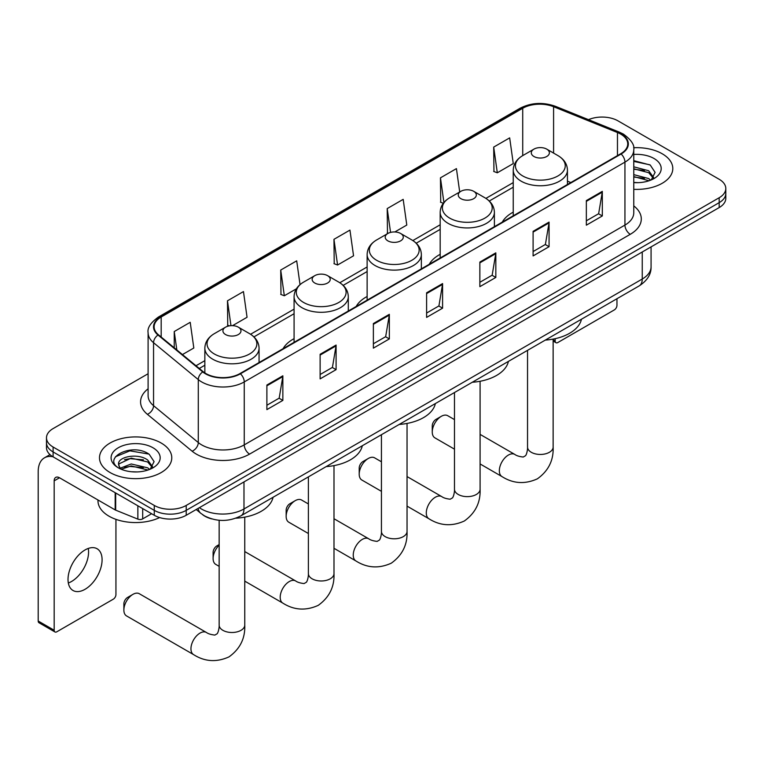 <?xml version="1.0" encoding="UTF-8"?>
<svg xmlns="http://www.w3.org/2000/svg" width="764" height="764" viewBox="0 0 764 764"><rect width="100%" height="100%" fill="white"/><g stroke="black" fill="none" stroke-linecap="round" stroke-linejoin="round"><path stroke-width="1.15" d="M294.083 338.672A39.909 23.044 0 0 0 283.119 348.661M367.131 296.489A39.909 23.044 0 0 0 356.177 306.479M440.179 254.316A39.909 23.044 0 0 0 429.225 264.306M513.236 212.144A39.909 23.044 0 0 0 502.273 222.133M211.647 518.88A22.586 13.045 180 0 1 202.527 514.611M148.101 373.739L53.108 428.585A22.586 13.045 0 0 0 46.489 437.81L46.489 447.647A22.586 13.045 0 0 0 53.108 456.862L154.271 515.27A22.586 13.045 0 0 0 186.215 515.27L719.182 207.569A22.586 13.045 0 0 0 725.8 198.344L725.8 193.426A22.586 13.045 0 0 1 719.182 202.651A22.586 13.045 0 0 0 725.8 193.426L725.8 188.507A22.586 13.045 0 0 0 719.182 179.282L618.019 120.874A22.586 13.045 0 0 0 588.5 119.671M46.489 437.81A22.586 13.045 0 0 0 53.108 447.026L154.271 505.434A22.586 13.045 0 0 0 186.215 505.434L186.215 510.352L719.182 202.651L186.215 510.352A22.586 13.045 0 0 1 154.271 510.352A22.586 13.045 0 0 0 186.215 510.352L186.215 515.27M53.108 447.026L53.108 451.944L154.271 510.352L53.108 451.944A22.586 13.045 0 0 1 46.489 442.728A22.586 13.045 0 0 0 53.108 451.944L53.108 456.862M662.216 153.774A36.147 20.867 0 0 0 633.614 147.729A36.147 20.867 0 0 1 662.216 153.774A36.147 20.867 0 0 1 672.798 168.529A36.147 20.867 0 0 0 662.216 153.774M161.194 443.034A36.147 20.867 0 0 0 121.801 438.507A36.147 20.867 0 0 0 99.492 457.789A36.147 20.867 0 0 0 110.083 472.544A36.147 20.867 0 0 0 149.467 477.07A36.147 20.867 0 0 0 171.776 457.789A36.147 20.867 0 0 0 161.194 443.034A36.147 20.867 0 0 0 121.801 438.507A36.147 20.867 0 0 0 99.492 457.789A36.147 20.867 0 0 0 110.083 472.544A36.147 20.867 0 0 0 149.467 477.07A36.147 20.867 0 0 0 171.776 457.789A36.147 20.867 0 0 0 161.194 443.034M620.683 134.092A24.095 13.914 180 0 1 627.741 143.928A24.095 13.914 180 0 1 620.683 153.765L239.992 373.558A24.095 13.914 180 0 1 203.214 371.705L158.482 334.813A24.095 13.914 180 0 1 154.127 326.839A24.095 13.914 180 0 1 161.185 317.003L522.719 108.268A24.095 13.914 180 0 1 553.585 106.712L617.465 132.535A24.095 13.914 180 0 1 620.683 134.092M621.113 133.853A24.696 14.258 0 0 0 617.809 132.248L553.929 106.425A24.696 14.258 0 0 0 522.299 108.02L160.755 316.754A24.696 14.258 0 0 0 157.995 335.014L202.727 371.906A24.696 14.258 0 0 0 240.421 373.806L621.113 154.013A24.696 14.258 0 0 0 621.113 133.853M266.884 385.027L266.884 409.619L282.852 400.393L282.852 375.802L266.884 385.027M266.884 405.254L279.185 398.149L282.785 376.623A6.026 3.476 -120 0 0 282.852 375.802M279.08 398.216L282.852 400.393M320.126 354.286L320.126 378.877L336.093 369.652L336.093 345.061L320.126 354.286M320.126 374.513L332.426 367.408L336.036 345.882A6.026 3.476 -120 0 0 336.093 345.061M332.321 367.474L336.093 369.652M373.367 323.544L373.367 348.136L389.344 338.92L389.344 314.329L373.367 323.544M373.367 343.771L385.667 336.676L389.277 315.14A6.026 3.476 -120 0 0 389.344 314.329M385.562 336.733L389.344 338.92M586.341 200.588L586.341 225.179L602.318 215.954L602.318 191.363L586.341 200.588M586.341 220.815L598.642 213.71L602.252 192.184A6.026 3.476 -120 0 0 602.318 191.363M598.537 213.777L602.318 215.954M533.1 231.33L533.1 255.921L549.068 246.696L549.068 222.104L533.1 231.33M533.1 251.557L545.4 244.451L549.01 222.926A6.026 3.476 -120 0 0 549.068 222.104M545.295 244.518L549.068 246.696M479.859 262.071L479.859 286.662L495.826 277.437L495.826 252.846L479.859 262.071M479.859 282.298L492.159 275.193L495.76 253.658A6.026 3.476 -120 0 0 495.826 252.846M492.045 275.26L495.826 277.437M426.608 292.803L426.608 317.394L442.585 308.178L442.585 283.587L426.608 292.803M426.608 313.039L438.918 305.934L442.518 284.399A6.026 3.476 -120 0 0 442.585 283.587M438.803 305.992L442.585 308.178M633.767 189.329A36.147 20.867 0 0 0 672.798 168.529A36.147 20.867 0 0 1 633.767 189.329M186.215 505.434L719.182 197.733A22.586 13.045 0 0 0 725.8 188.507M232.542 325.655L247.058 317.27L243.458 291.581L227.481 300.796L227.739 325.244M182.443 354.572L193.817 348.012L190.207 322.312L174.24 331.538L174.24 347.811M394.826 231.96L406.792 225.055L403.182 199.356L387.214 208.582L387.472 233.02M459.708 191.993L456.423 168.615L440.456 177.84L440.713 202.279M493.697 147.099L497.307 172.798L513.274 163.572L509.674 137.873L493.697 147.099L493.955 171.547M300.032 284.628L296.699 260.839L280.722 270.055L280.98 294.503M333.963 239.323L337.573 265.012L353.551 255.797L349.941 230.098L333.963 239.323L334.221 263.761M337.573 265.012L333.963 263.666M388.188 233.287L387.214 232.924M387.214 208.582L390.557 232.399M443.321 203.262L440.456 202.183M440.456 177.84L443.913 202.508M497.307 172.798L493.697 171.451M280.722 270.055L284.332 295.754L296.413 288.782M284.332 295.754L280.722 294.407M229.391 325.856L227.481 325.149M227.481 300.796L230.967 325.674M174.24 331.538L176.818 349.931M633.767 182.443L638.255 182.672M633.767 174.631L648.693 178.566L650.68 180.161M633.767 176.579L649.047 180.762M633.767 166.819L648.693 170.754L653.573 177.506M633.767 168.777L648.693 172.702L653.191 178.012M633.767 182.596A24.543 14.172 0 0 0 654.013 178.547A24.543 14.172 0 0 0 654.013 158.501A24.543 14.172 0 0 0 633.767 154.452M651.262 179.912L655.111 172.368L650.24 165.034L633.767 160.65M633.767 161.405L649.906 164.814M633.767 169.216L644.472 170.553M633.767 177.028L644.472 178.365M553.136 339.789L555.189 340.983A3.763 2.177 120 0 0 555.972 342.702A3.763 2.177 120 0 0 557.854 342.52L614.294 309.936A3.763 2.177 120 0 0 616.959 305.323L616.959 298.734M555.189 340.983L555.189 338.672M432.252 432.004L432.252 425.854A5.272 3.046 -60 0 1 435.986 419.398L441.305 416.323A12.797 7.392 120 0 0 432.252 432.004A12.797 7.392 120 0 0 434.907 437.858L454.484 449.165M513.236 215.801L513.236 170.114A27.103 15.652 0 0 0 521.172 181.183A27.103 15.652 0 0 0 550.71 184.573A27.103 15.652 0 0 0 567.442 170.114C567.241 164.088 564.08 159.246 557.949 155.608L546.728 149.123A9.034 5.214 0 0 0 533.95 149.123A9.034 5.214 0 0 0 533.95 156.505A9.034 5.214 0 0 0 546.728 156.505A9.034 5.214 0 0 0 546.728 149.123L557.949 155.608A24.906 14.373 0 0 1 557.949 175.94A24.906 14.373 0 0 1 522.729 175.94A24.906 14.373 0 0 1 522.729 155.608L522.719 108.268M545.315 340.095A41.418 23.913 0 0 0 581.452 319.228M454.484 419.608L447.704 415.692A12.797 7.392 120 0 0 441.305 416.323L435.986 419.398M359.204 474.177L359.204 468.026A5.272 3.046 -60 0 1 362.929 461.571L368.258 458.495A12.797 7.392 120 0 0 359.204 474.177A12.797 7.392 120 0 0 361.859 480.031L381.437 491.338M460.902 198.678A9.034 5.214 0 0 0 473.68 198.678A9.034 5.214 0 0 0 473.68 191.306L484.901 197.78A24.906 14.373 0 0 1 484.901 218.112A24.906 14.373 0 0 1 449.681 218.112A24.906 14.373 0 0 1 449.681 197.78C443.55 201.419 440.379 206.261 440.179 212.297A27.103 15.652 0 0 0 448.124 223.355A27.103 15.652 0 0 0 477.662 226.755A27.103 15.652 0 0 0 494.394 212.297C494.193 206.261 491.032 201.419 484.901 197.78L473.68 191.306A9.034 5.214 0 0 0 460.902 191.306A9.034 5.214 0 0 0 460.902 198.678M472.267 382.267A41.418 23.913 0 0 0 508.404 361.401M381.437 461.781L374.656 457.865A12.797 7.392 120 0 0 368.258 458.495L362.929 461.571M286.156 516.349L286.156 510.199A5.272 3.046 -60 0 1 289.881 503.743L295.21 500.668A12.797 7.392 120 0 0 286.156 516.349A12.797 7.392 120 0 0 288.802 522.213L308.389 533.52M387.854 240.851A9.034 5.214 0 0 0 400.632 240.851A9.034 5.214 0 0 0 400.632 233.478L411.844 239.953A24.906 14.373 0 0 1 411.844 260.285A24.906 14.373 0 0 1 376.633 260.285A24.906 14.373 0 0 1 376.633 239.953C370.502 243.601 367.331 248.434 367.131 254.469A27.103 15.652 0 0 0 375.067 265.538A27.103 15.652 0 0 0 404.614 268.928A27.103 15.652 0 0 0 421.346 254.469C421.145 248.434 417.984 243.601 411.844 239.953L400.632 233.478A9.034 5.214 0 0 0 387.854 233.478A9.034 5.214 0 0 0 387.854 240.851M399.219 424.44A41.418 23.913 0 0 0 435.356 403.583M308.389 503.954L301.608 500.038A12.797 7.392 120 0 0 295.21 500.668L289.881 503.743M219.153 545.171A12.797 7.392 120 0 0 213.108 558.522L213.108 552.382A5.272 3.046 -60 0 1 216.833 545.926L219.153 544.579L216.833 545.926M213.108 558.522A12.797 7.392 120 0 0 215.754 564.386L219.153 566.344M314.797 283.033A9.034 5.214 0 0 0 327.575 283.033A9.034 5.214 0 0 0 327.575 275.651L338.796 282.126A24.906 14.373 0 0 1 338.796 302.458A24.906 14.373 0 0 1 303.585 302.458A24.906 14.373 0 0 1 303.585 282.126C297.444 285.774 294.283 290.606 294.083 296.642A27.103 15.652 0 0 0 302.019 307.711A27.103 15.652 0 0 0 331.566 311.101A27.103 15.652 0 0 0 348.298 296.642C348.097 290.606 344.927 285.774 338.796 282.126L327.575 275.651A9.034 5.214 0 0 0 314.797 275.651A9.034 5.214 0 0 0 314.797 283.033M326.171 466.613A41.418 23.913 0 0 0 362.298 445.756M123.873 610.044L123.873 603.894A5.272 3.046 -60 0 1 127.598 597.438L132.917 594.363A12.797 7.392 120 0 0 123.873 610.044A12.797 7.392 120 0 0 126.518 615.908L193.607 654.633A12.797 7.392 -60 0 1 191.64 644.377A12.797 7.392 -60 0 1 200.006 633.098A12.797 7.392 -60 0 1 206.404 632.468C208.171 633.776 210.979 634.645 214.856 635.085L217.196 633.728C218.819 631.408 219.344 626.041 219.153 625.105A12.797 7.392 180 0 0 222.897 630.329A12.797 7.392 180 0 0 241.004 630.329A12.797 7.392 180 0 0 244.757 625.105C245.301 638.351 240.049 648.942 228.999 656.878C216.604 662.484 204.809 661.739 193.607 654.633M225.561 334.546A9.034 5.214 0 0 0 238.339 334.546A9.034 5.214 0 0 0 238.339 327.173L249.561 333.648A24.906 14.373 0 0 1 249.561 353.98A24.906 14.373 0 0 1 214.34 353.98A24.906 14.373 0 0 1 214.34 333.648C208.209 337.296 205.048 342.129 204.847 348.164A27.103 15.652 0 0 0 212.784 359.233A27.103 15.652 0 0 0 242.322 362.623A27.103 15.652 0 0 0 259.063 348.164C258.862 342.129 255.692 337.296 249.561 333.648L238.339 327.173A9.034 5.214 0 0 0 225.561 327.173A9.034 5.214 0 0 0 225.561 334.546M235.799 518.202A41.418 23.913 0 0 0 273.063 497.278M206.404 632.468L139.325 593.733A12.797 7.392 120 0 0 132.917 594.363L127.598 597.438M88.271 548.447A24.095 13.914 -60 0 1 71.539 581.49A24.095 13.914 -60 0 1 68.321 582.999M85.052 589.292A24.095 13.914 120 0 0 100.791 568.063A24.095 13.914 120 0 0 97.104 548.753A24.095 13.914 120 0 0 85.052 549.946A24.095 13.914 120 0 0 69.314 571.176A24.095 13.914 120 0 0 73.01 590.486A24.095 13.914 120 0 0 85.052 589.292M142.687 508.585L142.687 518.88L151.606 513.733M52.85 456.719A30.121 17.391 -120 0 0 44.436 457.837A30.121 17.391 -120 0 0 38.2 471.617L38.2 621.017L54.177 630.243L54.177 480.842A7.525 4.345 60 0 1 55.734 477.395A7.525 4.345 60 0 1 59.496 477.767L115.173 509.913L115.173 492.694M54.177 630.243A3.763 2.177 120 0 0 54.951 631.962L38.983 622.746A3.763 2.177 -60 0 1 38.2 621.017M54.951 631.962A3.763 2.177 120 0 0 56.832 631.78L113.273 599.196A3.763 2.177 120 0 0 115.937 594.583L115.937 519.348M142.687 518.88A3.763 2.177 180 0 1 137.864 519.128L115.67 510.151A3.763 2.177 180 0 1 115.173 509.913M97.983 499.99L97.983 500.821A37.646 21.736 0 0 0 109.013 516.197A37.646 21.736 0 0 0 159.647 517.562M131.551 471.76L137.233 471.932M120.273 468.16L131.227 463.977L147.672 467.826L149.658 469.421M121.285 469.211L131.227 465.935L148.025 470.022M120.445 468.915L118.687 464.798A17.018 9.827 0 0 0 121.428 469.344M152.552 466.766L147.672 460.014C137.453 452.393 116.434 457.101 118.687 464.798L118.621 464.044M118.726 465.037L119.194 463.767L131.227 458.123L147.672 461.972L152.17 467.272M150.241 469.182L154.089 461.628L149.219 454.303C132 441.917 101.392 458.228 119.069 468.236L119.938 468.771M152.991 447.761A24.543 14.172 0 0 0 118.277 447.761A24.543 14.172 0 0 0 118.277 467.807A24.543 14.172 0 0 0 152.991 467.807A24.543 14.172 0 0 0 152.991 447.761M115.479 456.757L129.89 450.846L148.885 454.074M124.484 459.632L129.89 458.658L143.451 459.813M124.484 467.444L129.89 466.46L143.451 467.625M199.366 507.678A30.121 17.391 0 0 0 201.39 508.967A30.121 17.391 0 0 0 243.983 508.967L642.247 279.032A30.121 17.391 0 0 0 651.071 266.741C651.291 274.209 647.309 280.608 639.124 285.927L240.87 515.862A15.06 8.691 60 0 0 243.983 508.967L243.983 481.922M642.247 251.986L642.247 279.032A15.06 8.691 60 0 1 639.124 285.927M198.143 508.385A15.06 10.075 129.5 0 0 200.77 513.284L196.195 509.512M719.182 207.569L719.182 197.733M154.271 515.27L154.271 505.434M633.767 205.898A37.646 21.736 180 0 1 630.271 234.309L249.58 454.102A7.525 4.345 60 0 1 244.251 444.877L624.942 225.084A30.121 17.391 0 0 0 633.767 212.793L633.767 149.83A30.121 17.391 180 0 1 624.942 162.13A7.525 4.345 -120 0 0 621.113 154.013M249.58 454.102A37.646 21.736 180 0 1 196.329 454.102A37.646 21.736 180 0 1 192.117 451.199L147.385 414.317A37.646 21.736 180 0 1 148.101 388.8M201.658 444.877A30.121 17.391 0 0 0 244.251 444.877L244.251 381.924A30.121 17.391 180 0 1 198.287 379.603L153.554 342.711A30.121 17.391 180 0 1 148.101 332.741L148.101 395.695A30.121 17.391 0 0 0 153.554 405.674L198.287 442.557A30.121 17.391 0 0 0 201.658 444.877M633.767 149.83C634.769 145.131 631.312 139.879 623.386 134.092L619.423 132.172A7.525 3.524 112 0 0 617.809 132.248M619.423 132.172L555.543 106.349C543.07 101.927 531.228 102.567 520.026 108.268A7.525 4.345 60 0 1 522.299 108.02M160.755 316.754A7.525 4.345 -120 0 0 158.482 317.003C150.67 322.618 147.204 327.861 148.101 332.741M157.995 335.014A7.525 5.033 129.5 0 0 153.554 342.711L153.554 405.674A7.525 5.033 -50.5 0 1 147.385 414.317M555.543 106.349A7.525 3.524 112 0 0 553.929 106.425M202.727 371.906A7.525 5.033 129.5 0 0 198.287 379.603L198.287 442.557A7.525 5.033 -50.5 0 1 192.117 451.199M240.421 373.806A7.525 4.345 60 0 1 244.251 381.924L624.942 162.13L624.942 225.084A7.525 4.345 60 0 0 630.271 234.309M161.185 317.003L161.185 337.048M617.465 132.535L617.465 155.627M553.585 106.712L553.585 153.087M570.842 182.548L567.442 181.173M513.236 182.606L485.894 198.392M440.179 224.778L412.846 240.565M367.131 266.961L339.799 282.737M294.083 309.133L250.563 334.26M204.847 360.656L196.004 365.755M426.608 293.586L442.518 284.399M479.859 262.845L495.76 253.658M533.1 232.103L549.01 222.926M586.341 201.362L602.252 192.184M373.367 324.328L389.277 315.14M320.126 355.069L336.036 345.882M266.884 385.801L282.785 376.623M553.136 339.092L553.136 447.064A12.797 7.392 180 0 1 549.392 452.288A12.797 7.392 180 0 1 531.286 452.288A12.797 7.392 180 0 1 527.542 447.064C527.733 448 527.208 453.358 525.584 455.678L523.235 457.034C519.367 456.605 516.55 455.736 514.793 454.418L480.088 434.382M553.136 447.064C553.69 460.31 548.437 470.901 537.379 478.827C524.992 484.433 513.198 483.688 501.996 476.593A12.797 7.392 -60 0 1 500.028 466.336A12.797 7.392 -60 0 1 508.394 455.058A12.797 7.392 -60 0 1 514.793 454.418M480.088 381.265L480.088 489.237A12.797 7.392 180 0 1 476.344 494.461A12.797 7.392 180 0 1 458.238 494.461A12.797 7.392 180 0 1 454.484 489.237C454.685 490.173 454.15 495.54 452.527 497.861L450.187 499.207C446.319 498.777 443.502 497.908 441.745 496.6L407.04 476.564M480.088 489.237C480.632 502.483 475.38 513.074 464.331 521C451.944 526.606 440.15 525.861 428.938 518.766A12.797 7.392 -60 0 1 426.981 508.509A12.797 7.392 -60 0 1 435.346 497.23A12.797 7.392 -60 0 1 441.745 496.6M407.04 423.447L407.04 531.41A12.797 7.392 180 0 1 403.287 536.634A12.797 7.392 180 0 1 385.19 536.634A12.797 7.392 180 0 1 381.437 531.41C381.637 532.346 381.102 537.713 379.479 540.033L377.139 541.389C373.271 540.95 370.454 540.081 368.697 538.773L333.992 518.737M407.04 531.41C407.584 544.656 402.332 555.247 391.283 563.183C378.896 568.788 367.102 568.044 355.89 560.938A12.797 7.392 -60 0 1 353.933 550.682A12.797 7.392 -60 0 1 362.289 539.403A12.797 7.392 -60 0 1 368.697 538.773M333.992 465.62L333.992 573.592A12.797 7.392 180 0 1 330.239 578.816A12.797 7.392 180 0 1 312.142 578.816A12.797 7.392 180 0 1 308.389 573.592C308.58 574.518 308.054 579.886 306.431 582.206L304.091 583.562C300.214 583.133 297.406 582.254 295.639 580.946L244.757 551.57M333.992 573.592C334.536 586.838 329.284 597.429 318.235 605.355C305.848 610.961 294.044 610.216 282.842 603.121A12.797 7.392 -60 0 1 280.885 592.864A12.797 7.392 -60 0 1 289.241 581.576A12.797 7.392 -60 0 1 295.639 580.946M54.177 480.842L59.496 477.767M115.67 492.99L115.67 510.151M137.864 519.128L137.864 505.797M240.87 515.862C228.751 521.955 216.632 521.955 204.513 515.862L200.77 513.284M651.071 266.741L651.071 246.887M520.026 108.268L158.482 317.003M513.236 187.19L489.266 201.028M440.179 229.362L416.218 243.2M367.131 271.545L343.17 285.373M294.083 313.717L253.934 336.895M204.847 365.24L199.28 368.449M555.972 342.702L553.136 341.069M501.996 476.593L480.088 463.949M567.442 184.506L567.442 170.114M513.236 170.114C513.437 164.088 516.598 159.246 522.729 155.608L533.95 149.123M527.542 350.351L527.542 447.064M428.938 518.766L407.04 506.121M494.394 226.679L494.394 212.297M440.179 257.984L440.179 212.297M460.902 191.306L449.681 197.78M454.484 392.534L454.484 489.237M355.89 560.938L333.992 548.294M421.346 268.852L421.346 254.469M367.131 300.156L367.131 254.469M387.854 233.478L376.633 239.953M381.437 434.706L381.437 531.41M282.842 603.121L244.757 581.127M348.298 311.034L348.298 296.642M294.083 342.329L294.083 296.642M314.797 275.651L303.585 282.126M308.389 476.879L308.389 573.592M244.757 517.142L244.757 625.105M259.063 362.547L259.063 348.164M204.847 372.899L204.847 348.164M225.561 327.173L214.34 333.648M219.153 520.274L219.153 625.105M44.436 457.837L49.994 454.618"/></g></svg>
